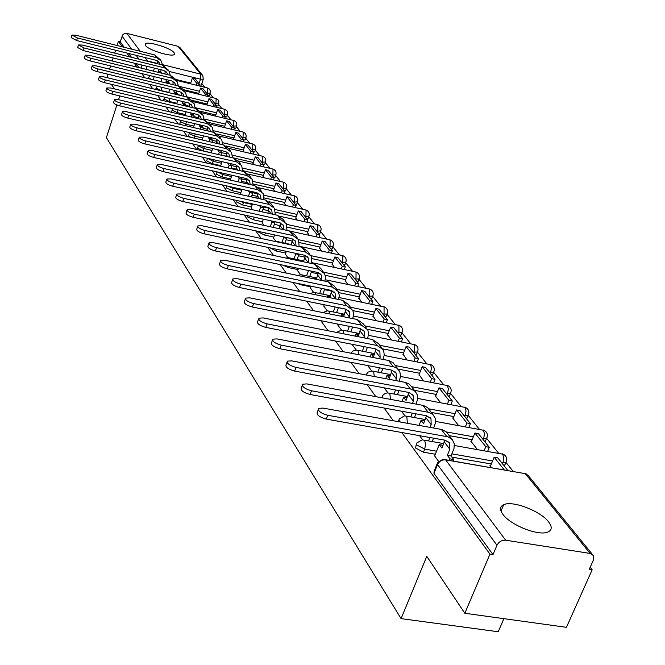 <?xml version="1.0" encoding="UTF-8"?>
<svg xmlns="http://www.w3.org/2000/svg" width="665" height="665" viewBox="0 0 665 665"><rect width="100%" height="100%" fill="white"/><g stroke="black" fill="none" stroke-linecap="round" stroke-linejoin="round"><path stroke-width="1" d="M548.575 521.85C540.462 510.961 512.491 500.28 503.704 504.693C499.839 506.514 499.581 509.756 502.956 514.427C510.412 525.126 538.617 536.256 547.761 532.083C552.058 530.213 552.332 526.805 548.575 521.85M174.089 52.676C170.822 47.872 146.508 40.59 145.161 44.023L145.469 45.486C148.486 50.249 173.091 57.656 174.438 54.231L174.089 52.676M416.348 444.187L415.517 448.011L423.472 452.175L424.711 449.108L416.747 444.952L416.847 442.957L422.242 439.806L424.619 440.363L425.617 444.237L424.711 449.108L436.573 451.186M270.032 247.862L276.299 251.038L276.914 249.333M258.361 231.412L258.56 232.102L264.645 235.102L265.41 232.941M247.496 215.676L247.463 216.832L253.415 219.758L254.296 217.264L252.708 216.823M236.973 200.522L236.773 202.118L242.6 204.97L243.457 202.517L239.558 201.096M226.807 185.926L226.457 187.937L232.168 190.714L233.008 188.295L228.029 186.2M216.998 171.869L216.507 174.247L222.102 176.957L222.925 174.579L217.397 171.952M206.807 160.381L206.898 161.03L212.384 163.673L213.191 161.329L207.53 158.303L206.807 160.381M198.237 145.56L197.613 148.262L203 150.847L203.781 148.536L198.394 145.951L198.361 145.219M189.251 133.266L188.644 135.918L190.597 137.273M180.564 121.371L179.874 123.432L180.489 124.48M172.16 109.866L171.487 112.302M401.835 432.516L489.955 554.144L464.827 613.263L566.439 627.319L592.166 569.772L590.171 567.287M513.255 471.477L506.065 462.524M498.683 453.331L486.714 438.41M479.465 429.39L468.218 415.376M461.111 406.523L450.538 393.348M443.563 384.661L433.63 372.284M426.764 363.738L417.437 352.118M410.671 343.689L401.909 332.766M395.243 324.47L386.997 314.204M380.438 306.025L372.683 296.366M366.216 288.311L358.909 279.209M352.541 271.278L345.667 262.708M339.391 254.894L332.907 246.823M326.731 239.126L320.621 231.511M314.528 223.922L308.768 216.757M302.766 209.275L297.338 202.509M291.42 195.144L286.299 188.769M280.472 181.495L275.643 175.485M269.89 168.32L265.335 162.651M259.666 155.585L255.368 150.232M249.774 143.266L245.726 138.22M240.206 131.346L236.391 126.591M230.946 119.808L227.347 115.319M221.977 108.636L218.577 104.405M213.282 97.805L210.082 93.815M204.853 87.306L201.836 83.549M503.895 618.666L498.226 631.75L401.078 618.625L106.408 137.622L116.882 104.962M117.065 45.511L118.395 41.338L122.377 46.841M126.857 53.017L129.608 56.824M134.18 63.133L137.073 67.123M141.745 73.574L144.779 77.755M149.55 84.347L152.734 88.736M157.613 95.477L160.955 100.083M165.951 106.974L169.459 111.82M174.562 118.86L178.253 123.956M183.482 131.163L187.355 136.516M192.709 143.906L196.782 149.525M202.268 157.09L206.549 163.008M212.168 170.764L216.682 176.99M222.451 184.945L227.189 191.495M233.116 199.666L238.112 206.557M244.188 214.953L249.45 222.218M255.701 230.838L261.254 238.502M267.671 247.363L273.531 255.443M280.14 264.562L286.316 273.099M293.124 282.484L299.657 291.503M306.665 301.17L313.564 310.705M320.796 320.68L328.094 330.754M335.559 341.045L343.29 351.719M350.987 362.35L359.183 373.663M367.147 384.644L375.841 396.648M384.079 408.011L393.306 420.746M106.907 77.63L107.954 74.231M109.567 69.152L110.59 65.935M112.161 60.989L113.125 57.938M114.654 53.117L115.577 50.216M118.569 99.692L119.575 96.575L119.018 95.752M114.447 88.902L111.379 84.322M464.827 613.263L426.78 556.322L401.078 618.625M592.166 569.772L589.257 569.331L593.313 560.238L593.271 555.45L590.104 553.43L505.649 540.196C501.801 539.98 498.908 541.676 496.979 545.275L437.553 464.569L437.686 462.416L443.015 459.307L445.617 459.864L505.649 540.196M489.955 554.144L493.006 554.61L496.979 545.275M190.689 83.092L175.385 79.335M118.395 41.338L120.224 41.804L122.626 34.954L124.33 33.591L126.45 33.283L178.12 46.334L180.165 47.797L202.326 75.029M206.956 104.696L206.532 104.588L206.84 104.97L208.976 98.711L211.47 99.318L216.408 105.494L215.842 107.148M215.585 115.677L215.161 115.569L215.593 116.126M224.487 127.007L224.645 127.647M233.681 138.702L233.989 139.542M243.182 150.797L243.639 151.844M252.999 163.291L253.631 164.563M263.157 176.208L263.963 177.721M273.664 189.583L274.67 191.354M284.545 203.424L285.759 205.468M240.555 193.573L241.32 194.654M295.817 217.763L297.247 220.107M252.509 203.98L251.096 207.862L252.476 209.733M307.496 232.634L309.175 235.294M262.118 222.709L264.063 225.402M319.624 248.062L321.552 251.054M273.506 238.112L275.817 241.295M332.201 264.072L334.412 267.43M285.335 254.097L287.912 257.646M345.276 280.705L347.787 284.462M297.629 270.721L300.48 274.645M358.867 298.003L361.694 302.176M310.414 288.003L313.572 292.342M373.007 315.991L376.182 320.621M323.722 305.991L327.205 310.771M387.728 334.728L391.278 339.84M337.587 324.728L341.419 329.99M403.073 354.254L407.022 359.898M419.075 374.619L423.464 380.829M435.783 395.875L435.184 395.766L440.646 402.716M453.239 418.086L452.632 417.977L458.617 425.6M471.502 441.327L470.878 441.211L477.445 449.573M490.62 465.65L489.98 465.542L491.709 467.744M434.644 455.932L438.559 461.335M491.319 463.987L451.917 457.129M435.334 454.245L423.472 452.175M472.15 439.74L449.183 435.633M453.854 416.581L431.377 412.458M436.356 394.445L414.353 390.305M419.615 373.248L398.069 369.117L393.04 362.658L388.56 360.48L393.323 366.706L396.963 368.202L399.781 371.519L400.604 376.29L399.15 381.228M403.58 352.949L382.591 348.834M388.21 333.481L367.521 329.35M373.464 314.803L352.932 310.63M345.966 309.217L338.394 307.679M324.171 304.786L314.154 302.7M359.3 296.864L338.842 292.633M331.827 291.187L324.52 289.674M310.838 286.848L301.021 284.82L301.262 284.171M345.684 279.616L325.252 275.327M318.227 273.855L311.212 272.376M298.028 269.616L288.419 267.596L288.851 266.399M332.591 263.024L312.151 258.668M305.144 257.18L298.427 255.751M285.717 253.041L276.299 251.038M319.99 247.056L299.516 242.634M292.542 241.129L286.133 239.741M273.872 237.089L264.645 235.102M307.853 231.669L287.33 227.181M280.406 225.659L274.304 224.329M262.459 221.736L253.415 219.758M296.149 216.84L275.576 212.276M268.71 210.755L262.924 209.475M251.47 206.94L242.6 204.97M284.861 202.526L264.238 197.904M257.446 196.383L251.952 195.153M240.871 192.667L232.168 190.714M273.972 188.719L253.29 184.03M246.59 182.509L241.37 181.329M230.647 178.893L222.102 176.957M263.448 175.377L242.717 170.631M236.125 169.118L231.162 167.979M220.772 165.602L212.384 163.673M253.282 162.484L232.501 157.68M226.025 156.175L221.304 155.086M211.237 152.75L203 150.847M243.448 150.024L225.959 145.934M233.939 137.963L217.272 134.031M224.737 126.283L208.536 122.427M215.817 114.978L199.924 111.163M207.181 104.023L191.487 100.224M198.81 93.391L183.282 89.609M351.976 344.262L356.249 350.039M367.72 365.559L371.743 370.987L373.58 371.494L374.32 376.523M384.204 387.836L387.903 392.84M401.477 411.186L404.819 415.708M419.582 435.675L422.541 439.665M504.103 465.832L505.084 464.428M484.785 441.643L485.791 440.33M466.34 418.534L467.362 417.312M448.692 396.431L449.731 395.293M431.801 375.276L432.857 374.212M415.625 355.01L416.689 354.004M400.106 335.576L401.178 334.628M385.21 316.922L386.29 316.033M312.966 302.45L314.138 302.75M370.904 299.001L371.993 298.161M296.665 283.215L301.021 284.82M357.147 281.769L358.244 280.987M282.741 265.111L288.419 267.596M343.913 265.202L345.01 264.454M331.17 249.242L332.276 248.544M318.901 233.864L319.998 233.207M307.064 219.043L308.169 218.419M295.642 204.745L296.748 204.147M284.62 190.938L285.726 190.373M273.98 177.605L275.077 177.073M263.689 164.712L264.786 164.205M253.589 152.243L254.828 151.77M243.764 140.174L245.202 139.733M234.271 128.478L235.876 128.079M225.078 117.14L226.84 116.791M216.183 106.159L218.087 105.851M207.563 95.502L209.6 95.245M493.006 554.61L433.962 473.38L434.112 471.211L437.129 463.796M201.362 84.954L199.201 85.162M120.224 41.804L124.222 47.298M128.719 53.483L131.487 57.29M136.076 63.599L138.977 67.589M159.733 64.297L159.126 62.577L156.042 60.282L76.616 40.523L71.155 37.597L71.911 35.145M160.323 59.725L154.662 54.904L75.536 35.137L71.945 35.037L77.414 37.963L156.857 57.772L161.412 61.147L162.41 64.962M159.176 72.568L161.745 72.951L160.664 71.512L158.17 70.897L158.727 69.193M159.251 72.335L158.17 70.897M153.432 71.155L154.413 68.129M199.492 84.305L194.853 78.495L192.418 77.896L197.04 83.707L199.492 84.305L198.968 85.86M196.516 85.253L197.04 83.707M190.464 83.773L192.418 77.896M161.221 69.808L160.664 71.512M157.372 63.715L157.414 60.839M167.53 74.621L166.907 72.759L163.773 70.44L83.233 50.548L77.672 47.548L78.437 45.07M168.12 69.875L162.343 64.946L82.111 45.037L78.478 44.954L84.039 47.955L164.604 67.897L169.226 71.313L170.232 75.286M166.873 83.158L167.031 82.676L169.558 83.3L168.445 81.82L165.918 81.197L166.441 79.625M167.031 82.676L165.918 81.197M160.938 81.704L161.977 78.528M207.821 94.738L203.033 88.744L200.572 88.146L205.335 94.131L207.821 94.738L207.281 96.342M204.795 95.735L205.335 94.131M198.536 94.214L200.572 88.146M168.96 80.241L168.445 81.82M169.558 83.3L169.4 83.773M165.036 74.006L165.128 70.989M175.577 85.286L174.928 83.275L171.753 80.931L90.058 60.897C86.4 59.842 84.513 58.819 84.397 57.822L85.178 55.311M176.167 80.34L174.937 78.736L170.273 75.303L88.886 55.253L85.22 55.187C85.336 56.184 87.223 57.207 90.881 58.262L172.609 78.345L177.281 81.795L178.286 85.943M174.812 94.089L175.061 93.349L177.622 93.973L176.466 92.443L173.914 91.82L174.388 90.382M175.061 93.349L173.914 91.82M172.933 84.638L173.1 81.463M168.677 92.601L169.775 89.26M213.324 106.541L213.889 104.887L208.976 98.711M213.889 104.887L216.408 105.494M176.948 91.005L176.466 92.443M177.622 93.973L177.372 94.713M183.873 96.284L183.208 94.122L179.991 91.745L97.107 71.587C93.366 70.515 91.446 69.459 91.346 68.428L92.144 65.893M184.471 91.147L183.174 89.467L178.453 85.984L95.885 65.81L92.186 65.76C92.285 66.783 94.206 67.838 97.946 68.919L180.863 89.135L185.602 92.618L186.607 96.949M183 105.386L183.341 104.363L185.942 104.987L184.754 103.408L182.16 102.784L182.584 101.496M183.341 104.363L182.16 102.784M181.071 95.61L181.312 92.269M176.649 103.856L177.821 100.349M225.269 116.591L220.181 110.215L217.646 109.609L222.717 115.984L225.269 116.591L224.687 118.312M222.135 117.697L222.717 115.984M215.477 115.984L217.646 109.609M185.186 102.119L184.754 103.408M185.942 104.987L185.602 106.009M192.434 107.655L191.753 105.319L188.503 102.925L104.388 82.635C100.565 81.537 98.611 80.448 98.52 79.384L99.334 76.824M193.041 102.302L191.686 100.54L186.898 97.023L103.117 76.708L99.376 76.674C99.467 77.739 101.429 78.819 105.253 79.925L189.384 100.274L194.188 103.798L195.194 108.312M191.453 117.057L191.902 115.735L194.537 116.358L193.307 114.737L190.672 114.106L191.055 112.975M191.902 115.735L190.672 114.106M189.483 106.94L189.799 103.424M184.878 115.494L186.117 111.795M234.421 128.054L229.159 121.471L226.59 120.855L231.827 127.439L234.421 128.054L233.806 129.825M231.221 129.209L231.827 127.439M224.379 127.314L226.59 120.855M193.681 113.607L193.307 114.737M194.537 116.358L194.089 117.688M201.279 119.401L200.589 116.89L197.289 114.471L111.919 94.048C108.013 92.934 106.018 91.812 105.943 90.706L106.766 88.121M201.902 113.831L200.473 111.978L195.626 108.42L110.598 87.98L106.816 87.963C106.899 89.06 108.885 90.174 112.801 91.296L198.195 111.778L203.058 115.344L204.055 120.066M200.182 129.126L200.739 127.481L203.415 128.112L202.143 126.433L199.475 125.801L199.799 124.845M200.739 127.481L199.475 125.801M198.162 118.661L198.569 114.954M193.374 127.522L194.687 123.632M243.864 139.891L238.436 133.091L235.834 132.468L241.237 139.268L243.864 139.891L243.232 141.72M240.605 141.105L241.237 139.268M233.573 139.027L235.834 132.468M202.468 125.477L202.143 126.433M203.415 128.112L202.858 129.758M210.414 131.545L209.716 128.852L206.374 126.408L119.708 105.86C115.71 104.713 113.682 103.565 113.624 102.418L114.455 99.817M211.063 125.752L209.558 123.798L204.637 120.199L118.328 99.634L114.513 99.634C114.571 100.772 116.608 101.92 120.606 103.067L207.297 123.673L212.235 127.281L213.216 132.21M209.192 141.62L209.874 139.625L212.592 140.265L211.279 138.528L208.569 137.888L208.827 137.123M209.874 139.625L208.569 137.888M207.131 130.772L207.63 126.865M202.143 139.974L203.532 135.876M253.631 152.119L248.02 145.095L245.377 144.471L250.963 151.495L253.631 152.119L252.966 154.022M250.306 153.399L250.963 151.495M243.074 151.113L245.377 144.471M211.536 137.755L211.279 138.528M212.592 140.265L211.911 142.26M219.857 144.114L219.159 141.229L215.768 138.752L127.771 118.087C123.673 116.915 121.604 115.735 121.562 114.538L122.41 111.911M220.531 138.079L218.951 136.026L213.964 132.385L126.333 111.695L122.476 111.712C122.518 112.9 124.596 114.081 128.694 115.253L216.715 135.976L221.719 139.625L222.692 144.779M218.519 154.554L219.325 152.194L222.077 152.834L220.722 151.03L217.97 150.398L218.17 149.825M219.325 152.194L217.97 150.398M216.399 143.308L216.998 139.193M211.204 152.859L212.675 148.544M263.731 164.762L257.929 157.497L255.244 156.874L261.021 164.139L263.731 164.762L263.032 166.732M260.331 166.109L261.021 164.139M252.883 163.615L255.244 156.874M220.921 150.465L220.722 151.03M222.077 152.834L221.27 155.194M229.625 157.123L228.935 154.031L225.501 151.529L136.125 130.747C131.928 129.55 129.816 128.328 129.791 127.09L130.656 124.438M230.331 150.839L228.669 148.669L223.615 144.995L134.613 124.18L130.722 124.214C130.747 125.452 132.859 126.666 137.056 127.863L226.466 148.711L231.536 152.401L232.484 157.788M228.153 167.954L229.109 165.194L231.902 165.834L230.497 163.972L227.829 162.975M229.109 165.194L227.704 163.332M225.992 156.283L226.69 151.944M220.564 166.217L222.127 161.661M274.171 177.846L268.17 170.331L265.451 169.7L271.428 177.222L274.171 177.846L273.448 179.891M270.705 179.267L271.428 177.222M263.041 176.541L265.451 169.7M231.902 165.834L230.946 168.594M239.732 170.606L239.059 167.297L235.568 164.754L144.77 143.864C140.473 142.634 138.32 141.379 138.32 140.091L139.193 137.422M240.489 164.047L238.735 161.77L233.615 158.046L143.199 137.123L139.276 137.173C139.276 138.453 141.429 139.708 145.735 140.938L236.557 161.903L241.703 165.635L242.625 171.271M238.128 181.844L239.234 178.661L242.077 179.301L240.622 177.372L237.829 176.607M239.234 178.661L237.787 176.732M235.909 169.733L236.723 165.153M230.331 179.799L231.91 175.261M284.986 191.387L278.768 183.607L276.008 182.975L282.201 190.755L284.986 191.387L284.229 193.515M281.445 192.883L282.201 190.755M273.539 189.916L276.008 182.975M242.077 179.301L240.963 182.484M250.206 184.579L249.541 181.03L246.008 178.469L153.748 157.464C149.326 156.208 147.131 154.912 147.156 153.573L148.046 150.88M251.004 177.738L249.159 175.336L243.964 171.578L152.102 150.531L148.137 150.606C148.112 151.944 150.307 153.241 154.729 154.496L247.023 175.568L252.243 179.342L253.124 185.244M248.452 196.25L249.724 192.609L252.617 193.257L251.229 191.42M249.724 192.609L248.353 190.78M246.183 183.665L247.122 178.843M240.547 193.606L242.027 189.35M296.183 205.419L289.749 197.355L286.939 196.724L293.356 204.787L296.183 205.419L295.385 207.621M292.558 206.99L293.356 204.787M284.421 203.764L286.939 196.724M252.617 193.257L251.337 196.898M261.046 199.076L260.414 195.277L256.831 192.684L163.058 171.587C158.519 170.298 156.275 168.952 156.333 167.555L157.231 164.845M261.91 191.927L259.973 189.4L254.695 185.593L161.337 164.455L157.331 164.538C157.281 165.934 159.525 167.272 164.064 168.561L257.862 189.741L263.165 193.557L264.005 199.733M259.142 211.212L260.613 207.073L263.54 207.721L262.367 206.167M260.613 207.073L259.441 205.518M256.831 198.128L257.895 193.033M307.795 219.957L301.12 211.595L298.269 210.963L304.919 219.317L307.795 219.957L306.956 222.251M304.088 221.62L304.919 219.317M295.684 218.12L298.269 210.963M263.54 207.721L262.077 211.861M272.293 214.113L271.694 210.057L268.053 207.43L172.725 186.242C168.062 184.92 165.776 183.532 165.859 182.069L166.774 179.351M273.224 206.657L271.187 203.997L265.834 200.14L170.922 178.902L166.882 179.01C166.799 180.456 169.093 181.844 173.756 183.174L269.117 204.438L274.495 208.303L275.285 214.778M270.231 226.748L271.902 222.077L274.878 222.733L273.93 221.478M271.902 222.077L270.954 220.83M267.862 213.141L269.076 207.754M262.101 222.75L263.373 219.159M319.832 235.036L312.907 226.366L310.015 225.726L316.914 234.396L319.832 235.036L318.951 237.43M316.033 236.79L316.914 234.396M307.371 232.991L310.015 225.726M274.878 222.733L273.207 227.397M283.947 229.741L283.415 225.402L279.716 222.75L182.767 201.47C177.971 200.115 175.635 198.669 175.76 197.148L176.682 194.421M284.977 221.944L282.825 219.142L277.388 215.244L180.88 193.914L176.807 194.039C176.691 195.552 179.026 196.99 183.823 198.353L280.805 219.708L286.266 223.615L286.981 230.406M281.869 242.517L283.623 237.663L286.648 238.319L285.95 237.388M283.623 237.663L282.924 236.732M279.308 228.727L280.672 223.041M273.49 238.153L274.645 234.936M332.325 250.68L325.143 241.686L322.201 241.046L329.358 250.04L332.325 250.68L331.403 253.174M328.435 252.542L329.358 250.04M319.483 248.427L322.201 241.046M286.648 238.319L284.894 243.166M296.05 245.984L295.576 241.345L291.827 238.66L193.216 217.305C188.27 215.909 185.884 214.421 186.05 212.833L186.99 210.09M297.18 237.829L294.911 234.87L289.4 230.93L191.237 209.517L187.131 209.666C186.965 211.246 189.359 212.733 194.296 214.138L292.949 235.568L298.485 239.525L299.134 246.649M293.98 258.86L295.8 253.855L298.876 254.512L298.444 253.93M295.8 253.855L295.368 253.274M291.195 244.936L292.725 238.926M285.318 254.138L286.332 251.345M345.301 266.931L337.837 257.588L334.852 256.948L342.284 266.291L345.301 266.931L344.329 269.533M341.311 268.901L342.284 266.291M332.068 264.446L334.852 256.948M298.876 254.512L297.056 259.508M308.618 262.883L308.236 257.929L304.42 255.21L204.08 233.789C198.993 232.351 196.557 230.797 196.765 229.142L197.713 226.391M309.873 254.346L307.479 251.229L301.877 247.239L202.01 225.759L197.871 225.917C197.663 227.571 200.107 229.117 205.194 230.564L305.576 252.06L311.195 256.067L311.744 263.548M306.565 275.85L308.46 270.688L311.444 271.145M303.539 261.802L305.243 255.443M301.453 261.362L303.639 261.52M297.612 270.763L298.469 268.419M358.784 283.822L351.029 274.105L347.995 273.465L355.725 283.182L358.784 283.822L357.762 286.54M354.694 285.9L355.725 283.182M345.135 281.087L347.995 273.465M311.594 271.345L309.699 276.499M321.685 280.472L321.403 275.177L317.529 272.426L215.402 250.954C210.157 249.475 207.663 247.862 207.929 246.125L208.885 243.382M323.082 271.536L320.555 268.236L314.869 264.204L213.224 242.667L209.068 242.85C208.802 244.579 211.295 246.183 216.549 247.671L318.71 269.225L324.678 273.764L325.534 277.596L324.861 281.137M319.666 293.531L321.577 288.369M316.374 279.366L318.277 272.625M314.736 279.026L314.055 278.12L316.631 278.66M310.397 288.045L311.079 286.199M313.797 278.826L314.055 278.12M372.807 301.395L364.744 291.287L361.66 290.638L369.698 300.746L372.807 301.395L371.727 304.238M368.61 303.597L369.698 300.746M358.718 298.385L361.66 290.638M324.761 289.034L322.841 294.188M335.276 298.809L335.11 293.14L331.178 290.356L227.206 268.851C221.786 267.322 219.234 265.643 219.566 263.822L220.522 261.087M336.839 289.433L334.163 285.958L328.385 281.877L224.92 260.289L220.73 260.489C220.406 262.301 222.958 263.972 228.386 265.51L332.392 287.105L338.46 291.694L339.308 295.593L338.51 299.466M333.298 311.952L335.168 306.964M329.715 297.671L331.835 290.53M328.585 297.438L327.463 295.95L330.156 296.499M323.705 306.041L324.188 304.736M327.03 297.114L327.463 295.95M387.412 319.682L379.008 309.159L375.875 308.51L384.245 319.034L387.412 319.682L386.265 322.658M383.098 322.018L384.245 319.034M372.857 316.39L375.875 308.51M338.41 307.629L336.54 312.608M349.433 317.928L349.399 311.86L345.409 309.05L239.525 287.529C233.914 285.933 231.304 284.188 231.711 282.284L232.675 279.558M351.178 308.094L348.352 304.412L342.483 300.281L237.114 278.677L232.908 278.884C232.509 280.788 235.119 282.534 240.73 284.121L346.656 305.742L352.816 310.389L353.672 314.337L352.724 318.593M347.504 331.162L349.325 326.365M343.614 316.756L345.958 309.183M343.032 316.64L341.436 314.512L344.246 315.085M337.562 324.778L337.828 324.079M340.804 316.191L341.436 314.512M402.624 338.726L393.863 327.762L390.679 327.122L399.399 338.086L402.624 338.726L401.402 341.852M398.177 341.212L399.399 338.086M387.57 335.127L390.679 327.122M352.625 327.03L350.804 331.818M364.196 337.887L364.312 331.394L360.255 328.552L252.384 307.022C246.574 305.376 243.905 303.556 244.388 301.553L245.352 298.851M366.132 327.554L363.14 323.664L357.18 319.491L249.849 297.87L245.626 298.095C245.144 300.09 247.812 301.91 253.631 303.564L361.536 325.185L367.795 329.882L368.651 333.897L367.546 338.551M362.325 351.203L364.079 346.631M355.152 336.099L355.999 333.872L358.103 336.673L360.696 328.651M418.476 358.593L409.349 347.155L406.107 346.515L415.201 357.953L418.476 358.593L417.179 361.876M413.904 361.236L415.201 357.953M402.915 354.661L406.107 346.515M367.437 347.288L365.684 351.851M355.999 333.872L358.95 334.462M379.59 358.751L380.114 357.396L379.881 351.793L375.75 348.909L265.825 327.413C259.799 325.692 257.072 323.788 257.646 321.685L258.619 319.017M381.752 347.878L378.584 343.763L372.525 339.532L263.157 317.928L258.918 318.169C258.344 320.256 261.079 322.159 267.106 323.88L377.08 345.484L383.165 349.724L383.672 350.779L384.262 354.944L383.007 359.408M377.795 372.134L379.474 367.803M370.106 356.914L371.195 354.079L373.398 357.005L376.066 348.984M435.026 379.316L425.5 367.388L422.192 366.748L431.693 378.684L435.026 379.316L433.647 382.774M430.313 382.134L431.693 378.684M418.908 375.035L422.192 366.748M382.89 368.46L381.211 372.791M371.195 354.079L374.295 354.678M395.675 380.571L396.365 378.809L396.149 373.107L391.951 370.197L279.89 348.734C273.631 346.947 270.838 344.952 271.528 342.741L272.492 340.114M388.56 360.48L277.081 338.909L272.841 339.158C272.151 341.361 274.944 343.348 281.212 345.143L393.323 366.706M393.954 394.021L395.55 389.964M385.708 378.684L387.08 375.185L389.374 378.244L392.117 370.23M452.316 400.97L442.358 388.501L439 387.861L448.917 400.338L452.316 400.97L450.845 404.611M447.445 403.979L448.917 400.338M435.608 396.298L439 387.861M399.033 390.613L397.437 394.669M387.08 375.185L390.322 375.808M402.009 401.477L403.68 397.254L406.082 400.446L408.909 392.466L294.628 371.078C288.111 369.208 285.26 367.113 286.066 364.794L287.022 362.226M437.504 391.585L411.585 386.706L409.025 383.904L405.334 382.392L291.661 360.879L287.421 361.137C286.615 363.447 289.466 365.542 295.992 367.413L411.46 389.191L415.293 391.486L417.321 394.902L417.62 399.274L416.032 404.071M410.854 416.93L412.35 413.173M412.483 403.414L413.364 401.203L413.173 395.409L408.909 392.458M470.388 423.613L459.981 410.571L456.556 409.939L466.93 422.982L470.388 423.613L468.817 427.454M465.35 426.822L466.93 422.982M453.065 418.526L456.556 409.939M415.899 413.821L414.403 417.57M403.68 397.254L407.096 397.894M430.072 427.371L431.169 424.652L430.995 418.759L426.656 415.783L310.081 394.503C303.29 392.55 300.364 390.347 301.32 387.903L302.259 385.409M433.04 414.628L427.537 407.554L423.48 405.467L306.939 383.913L302.716 384.179C301.769 386.614 304.686 388.809 311.486 390.771L429.282 412.441L432.782 414.378L435.234 418.235L435.517 422.682L433.688 428.019M428.551 440.928L429.931 437.512M419.041 425.384L421.053 420.355L423.572 423.705L426.473 415.75M489.307 447.304L478.409 433.655L474.918 433.023L485.783 446.681L489.307 447.304L487.62 451.369M484.095 450.745L485.783 446.681M471.319 441.768L474.918 433.023M424.644 421.02L421.053 420.355M433.547 438.152L432.167 441.568M449.424 460.421L450.047 458.892L453.738 459.532L451.036 455.957L447.354 455.317L449.831 449.241L449.681 443.247L445.276 440.238L326.299 419.1C319.208 417.046 316.224 414.727 317.346 412.15L318.261 409.748M451.793 439.033L446.439 432.009L441.901 429.515L322.982 408.086L318.784 408.352C317.671 410.92 320.655 413.231 327.754 415.284L447.969 436.822L452.325 439.59L454.303 443.929L453.979 448.559L451.036 455.957M450.047 458.892L447.354 455.317M434.619 455.999L439.257 444.561L441.901 448.069L444.877 440.163M507.861 470.537L497.711 457.828L494.153 457.204L504.269 469.914M490.429 466.107L494.153 457.204M443.015 445.334L439.257 444.561M453.738 459.532L453.114 461.061M400.355 422.017L399.125 420.812L399.183 418.975L404.636 415.8L406.814 416.34L407.362 423.281M382.358 397.845L382.325 396.074L383.489 394.603L385.492 393.339L387.828 392.882L389.815 393.406L390.496 399.349M365.858 374.927L368.119 372.092L371.752 370.987M202.792 138.062L194.695 136.167L189.409 133.64L189.533 132.584M193.856 126.084L185.901 124.205L180.714 121.728L181.013 120.39M185.219 114.496L177.389 112.626L172.293 110.207L172.8 108.611M176.848 103.266L169.151 101.421L164.147 99.052L164.853 97.223M168.744 92.393L161.171 90.556L156.258 88.246L157.189 86.201M151.254 79.343L148.603 77.763L149.766 75.536M590.104 553.43L525.292 473.663L445.617 459.864C441.992 459.606 439.307 461.178 437.553 464.569L433.962 473.38M198.993 83.682L200.498 79.193L169.326 71.487M146.101 69.343L147.081 66.317M144.912 57.514L147.464 60.922L157.455 63.399M162.41 64.63L200.714 74.139L178.12 46.334M126.865 33.366L140.282 51.313M502.516 463.846L502.964 462.79L501.46 462.524M492.574 460.978L451.892 453.863M483.214 439.673L483.646 438.626L482.175 438.368M473.372 436.78L446.356 431.934M464.769 416.573L465.192 415.55L463.746 415.284M455.035 413.68L428.692 408.825M447.138 394.486L447.545 393.481L446.124 393.215M430.255 373.348L430.654 372.358L429.257 372.092M420.729 370.447L395.334 365.55M414.087 353.09L414.47 352.126L413.098 351.851M404.661 350.197L379.773 345.301M398.584 333.672L398.95 332.716L397.603 332.45M389.258 330.779L364.852 325.883M383.697 315.027L384.062 314.096L382.732 313.822M374.486 312.143L350.538 307.255M369.408 297.122L369.757 296.208L368.452 295.933M360.289 294.246L336.789 289.366M355.667 279.915L356.008 279.009L354.728 278.735M346.656 277.039L323.689 272.201M342.442 263.357L342.774 262.467L341.519 262.193M333.539 260.489L310.954 255.668M329.715 247.413L330.04 246.532L328.801 246.266M320.912 244.562L298.602 239.724M317.454 232.052L317.77 231.187L316.548 230.921M308.743 229.209L286.64 224.363M280.672 223.049L274.013 221.586M263.348 219.251L254.329 217.181M305.634 217.247L305.942 216.399L304.736 216.133M297.022 214.413L275.069 209.542M269.117 208.212L262.866 206.823M252.334 204.488L243.457 202.517L243.623 202.002M294.229 202.966L294.529 202.127L293.34 201.861M285.717 200.148L263.889 195.236M257.954 193.906L252.11 192.592M241.719 190.257L233.008 188.295L233.29 187.389M283.215 189.176L283.514 188.353L282.342 188.087M274.803 186.366L253.074 181.429M247.181 180.09L241.736 178.852M231.47 176.516L222.925 174.579L223.29 173.299M272.584 175.859L272.874 175.045L271.719 174.779M264.263 173.066L242.617 168.095M236.773 166.749L231.711 165.585M221.578 163.258L213.191 161.329L213.631 159.708M262.301 162.983L262.584 162.177L261.453 161.919M254.08 160.207L232.509 155.203M226.715 153.856L222.035 152.767M212.027 150.448L203.781 148.536L204.28 146.591M252.368 150.531L252.642 149.741L251.528 149.484M244.23 147.771L222.725 142.734M216.998 141.387L212.559 140.348M194.047 138.079L195.236 133.923M242.75 138.486L243.016 137.705L241.919 137.447M234.703 135.743L213.257 130.672M207.588 129.334L203.34 128.328M185.419 125.643L186.474 121.687M233.44 126.832L233.706 126.059L232.617 125.801M225.485 124.097L204.097 118.993M198.486 117.655L194.421 116.691M177.056 113.632L177.987 109.85M224.421 115.535L224.679 114.771L223.606 114.513M216.557 112.817L195.219 107.688M189.675 106.358L185.801 105.419M168.96 102.011L169.766 98.403M215.684 104.588L215.934 103.84L214.878 103.582M207.904 101.895L186.616 96.733M181.146 95.403L177.447 94.505M161.105 90.764L161.794 87.323M207.206 93.973L207.455 93.233L206.416 92.984M199.517 91.296L179.941 86.517M210.306 93.158L207.455 93.233L207.671 88.096L207.181 87.871L176.084 80.241M153.49 79.883L154.056 76.591M218.802 103.74L215.934 103.84L216.142 98.603L215.626 98.37L184.122 90.698M227.571 114.654L224.679 114.771L224.878 109.442L224.329 109.201L192.409 101.487M236.624 125.909L233.706 126.059L233.889 120.631L233.307 120.373L200.971 112.618M245.967 137.53L243.016 137.705L243.199 132.177L242.584 131.911L209.808 124.122M255.618 149.542L252.642 149.741L252.808 144.097L252.151 143.823L218.935 136.001M265.584 161.944L262.584 162.177L262.741 156.425L262.043 156.142L228.436 148.295M275.892 174.779L272.874 175.045L273.016 169.176L272.276 168.868L238.228 161.005M286.565 188.054L283.514 188.353L283.647 182.36L282.849 182.044L248.311 174.147M297.604 201.794L294.529 202.127L294.645 196.009L293.797 195.676L258.677 187.738M309.042 216.025L305.942 216.399L306.05 210.148L305.135 209.808L269.292 201.786M320.904 230.78L317.77 231.187L317.862 224.812L316.889 224.446L280.056 216.308M333.198 246.075L330.04 246.532L330.114 240.015L329.067 239.633L290.297 231.179M345.958 261.96L342.774 262.467L342.832 255.792L341.71 255.393L299.242 246.258M359.216 278.452L359.025 278.926L356.008 279.009L356.041 272.176L354.827 271.761L312.001 262.683M372.99 295.593L372.774 296.108L369.757 296.208L369.773 289.217L368.468 288.776L325.276 279.757M387.321 313.431L387.08 313.996L384.062 314.096L384.054 306.931L339.1 297.529M402.242 331.993L401.968 332.608L398.95 332.716L398.917 325.376L353.506 316.041M417.778 351.328L417.479 352.009L414.47 352.126L414.411 344.595L368.526 335.335M433.987 371.494L433.647 372.242L430.654 372.358L431.46 367.986L430.563 364.636L384.204 355.459M450.903 392.533L450.513 393.364L447.545 393.481L448.368 389.008L447.42 385.55L400.579 376.473M468.567 414.519L468.135 415.434L465.192 415.55L466.032 410.978L465.026 407.404L417.711 398.443M487.046 437.512L486.547 438.509L483.646 438.626L484.502 433.946L483.447 430.255L435.642 421.427M506.381 461.568L505.824 462.674L502.964 462.79L503.846 457.994L502.723 454.17L454.419 445.5M264.853 225.576L265.468 225.709M277.571 242.01L274.736 241.403M289.907 258.918L288.386 257.671L285.809 258.045M302.658 276.507L302.126 275.086L300.904 274.662L297.563 275.443M315.883 294.828L315.243 292.791L313.93 292.351L309.94 293.606M329.632 313.938L328.917 311.237L327.496 310.779L322.924 312.583M343.921 333.88L343.173 330.472L341.627 329.998L336.557 332.425M358.809 354.728L358.044 350.538L356.365 350.048L353.157 350.846L350.862 353.19M203.315 79.143L200.498 79.193L200.714 74.139L202.833 75.644L203.266 79.268L201.32 85.087M141.03 68.096L142.011 65.07M139.002 59.152L136.192 55.345M131.637 49.152L122.036 36.109M445.517 459.739L525.292 473.663L528.318 475.633L592.557 554.577M147.638 61.296L145.876 60.856M77.414 37.963L76.616 40.523M154.662 54.904L156.857 57.772M84.039 47.955L83.233 50.548M162.343 64.946L164.604 67.897M90.881 58.262L90.058 60.897M170.273 75.303L172.609 78.345M97.946 68.919L97.107 71.587M178.453 85.984L180.863 89.135M105.253 79.925L104.388 82.635M189.641 106.458L190.132 107.098M186.898 97.023L189.384 100.274M112.801 91.296L111.919 94.048M198.394 117.979L199.068 118.877M195.626 108.42L198.195 111.778M120.606 103.067L119.708 105.86M207.43 129.883L208.311 131.047M204.637 120.199L207.297 123.673M128.694 115.253L127.771 118.087M216.782 142.202L217.879 143.648M213.964 132.385L216.715 135.976M137.056 127.863L136.125 130.747M226.449 154.945L227.779 156.699M223.615 144.995L226.466 148.711M145.735 140.938L144.77 143.864M236.466 168.137L238.045 170.215M233.615 158.046L236.557 161.903M154.729 154.496L153.748 157.464M246.84 181.803L248.685 184.238M243.964 171.578L247.023 175.568M164.064 168.561L163.058 171.587M257.588 195.967L259.716 198.777M254.695 185.593L257.862 189.741M173.756 183.174L172.725 186.242M268.743 210.664L271.179 213.872M265.834 200.14L269.117 204.438M183.823 198.353L182.767 201.47M280.322 225.917L283.082 229.55M277.388 215.244L280.805 219.708M194.296 214.138L193.216 217.305M292.342 241.761L295.451 245.859M289.4 230.93L292.949 235.568M205.194 230.564L204.08 233.789M304.844 258.228L308.327 262.825M301.877 247.239L305.576 252.06M216.549 247.671L215.402 250.954M317.853 275.36L321.702 280.431M314.869 264.204L318.71 269.225M228.386 265.51L227.206 268.851M331.386 293.199L335.401 298.477M328.385 281.877L332.392 287.105M240.73 284.121L239.525 287.529M345.492 311.785L349.674 317.288M342.483 300.281L346.656 305.742M253.631 303.564L252.384 307.022M360.206 331.162L364.57 336.914M357.18 319.491L361.536 325.185M267.106 323.88L265.825 327.413M375.559 351.394L380.114 357.396M372.525 339.532L377.08 345.484M281.212 345.143L279.89 348.734M391.602 372.533L396.365 378.809M295.992 367.413L294.628 371.078M408.385 394.636L413.364 401.203M405.334 382.392L410.313 388.909M311.486 390.771L310.081 394.503M425.949 417.778L431.169 424.652M422.89 405.342L428.11 412.159M327.754 415.284L326.299 419.1M444.353 442.034L449.831 449.241M441.302 429.39L446.772 436.539M501.011 511.053L503.704 504.693M398.135 421.618L398.742 420.072M381.685 397.72L381.943 397.063M163.374 100.664L164.014 98.719M155.635 89.442L156.134 87.93M148.129 78.578L148.486 77.464M209.55 95.394L210.389 90.93L209.192 88.886L207.522 87.955M218.037 106.009L218.901 101.487L218.02 99.758L215.984 98.462M226.782 116.965L227.679 112.368L226.79 110.614L224.72 109.293M235.809 128.27L236.557 126.092C237.255 123.399 236.308 121.52 233.731 120.473M245.127 139.941L245.892 137.73C246.615 134.987 245.659 133.083 243.024 132.011M254.753 151.994L255.535 149.75C256.283 146.965 255.31 145.028 252.634 143.931M264.703 164.455L265.501 162.177C266.274 159.342 265.293 157.364 262.567 156.25M274.986 177.331L275.8 175.028C276.598 172.144 275.609 170.132 272.833 168.993M285.626 190.664L286.457 188.328C287.288 185.385 286.291 183.332 283.448 182.168M296.632 204.463L297.488 202.094C298.361 199.093 297.346 197.006 294.445 195.818M308.045 218.76L308.917 216.349C309.824 213.299 308.793 211.162 305.842 209.949M319.865 233.581L320.763 231.137C321.702 228.02 320.663 225.842 317.646 224.595M332.118 248.959L333.04 246.474C334.029 243.299 332.974 241.071 329.89 239.791M344.844 264.911L345.783 262.384C346.822 259.151 345.758 256.873 342.6 255.56M358.053 281.486L359.025 278.926C360.106 275.618 359.034 273.29 355.8 271.943M371.777 298.718L372.774 296.108C373.921 292.733 372.832 290.347 369.524 288.967M386.057 316.648L387.08 313.996C388.285 310.538 387.188 308.103 383.796 306.673M400.92 335.31L401.968 332.608C403.239 329.084 402.134 326.582 398.651 325.11M416.398 354.753L417.479 352.009C418.825 348.402 417.711 345.833 414.129 344.32M432.533 375.035L433.647 372.242C435.076 368.543 433.946 365.916 430.272 364.345M449.365 396.207L450.513 393.364C452.034 389.582 450.903 386.872 447.121 385.251M466.946 418.327L468.135 415.434C469.756 411.552 468.617 408.767 464.719 407.088M485.325 441.46L486.547 438.509C488.285 434.536 487.137 431.668 483.131 429.923M504.56 465.675L505.824 462.674C507.678 458.592 506.539 455.641 502.391 453.829M277.214 241.511L291.337 244.554M289.333 257.87L303.847 260.946M301.943 274.886L316.873 278.003M315.069 292.592L330.438 295.75M328.743 311.037L344.57 314.229M342.999 330.264L359.316 333.506M357.878 350.339L374.703 353.614M373.414 371.303L390.787 374.611M389.665 393.223L407.62 396.564M406.672 416.165L425.243 419.54M424.494 440.205L443.713 443.605M526.971 474.278L524.951 473.305M158.395 61.612L159.126 62.577M166.159 71.787L166.907 72.759M174.172 82.285L174.928 83.275M182.443 93.117L183.208 94.122M190.98 104.305L191.753 105.319M199.808 115.868L200.589 116.89M208.926 127.821L209.716 128.852M218.361 140.182L219.159 141.229M228.128 152.975L228.935 154.031M238.236 166.217L239.059 167.297M248.71 179.941L249.541 181.03M259.574 194.172L260.414 195.277M270.846 208.943L271.694 210.057M282.542 224.271L283.415 225.402M294.703 240.198L295.576 241.345M307.346 256.765L308.236 257.929M320.497 273.997L321.403 275.177M334.196 291.943L335.11 293.14M348.477 310.655L349.399 311.86M363.373 330.164L364.312 331.394M378.925 350.546L379.881 351.793M395.185 371.843L396.149 373.107M412.192 394.129L413.173 395.409M411.593 386.714L415.16 391.353M430.006 417.462L430.995 418.759M448.675 441.926L449.681 443.247"/></g></svg>
